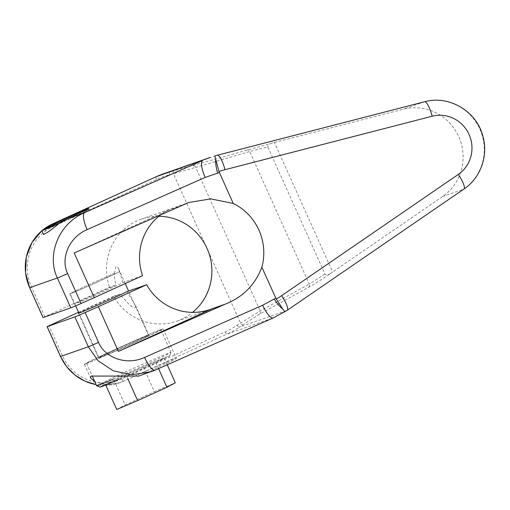 <?xml version="1.0" encoding="UTF-8"?>
<svg xmlns="http://www.w3.org/2000/svg" width="510" height="510" viewBox="0 0 510 510"><rect width="100%" height="100%" fill="white"/><g stroke="black" fill="none" stroke-linecap="round" stroke-linejoin="round"><path stroke-width="0.38" stroke-dasharray="2.55 1.91" d="M324.915 273.966L309.289 284.089L249.709 151.515L267.814 146.912L324.915 273.966C326.011 275.432 327.917 275.221 330.62 273.341A2.677 0.599 -124.5 0 0 330.716 273.334C321.695 279.486 314.377 284.127 308.76 287.251L259.647 314.083L239.273 327.165L287.047 310.405A86.311 83.959 -109.3 0 1 284.886 311.833L284.873 311.871M284.886 311.833L273.405 317.851L155.346 370.05L142.335 374.62A43.159 0.873 155.8 0 0 176.364 358.377A43.159 0.873 155.8 0 0 175.217 358.67A43.159 0.873 155.8 0 0 129.999 378.273L123.535 381.219A48.59 47.271 -109.3 0 1 119.71 382.755A48.59 47.271 -109.3 0 1 105.87 385.331L119.888 382.691L105.87 384.776L94.822 381.684M119.888 382.691L123.567 381.206A43.159 0.873 155.8 0 1 125.167 380.473M138.835 376.042L142.335 374.62M43.025 317.583L109.535 287.264L116.038 284.982A27.616 0.561 -24.2 0 0 88.995 297.037A27.616 0.561 -24.2 0 0 74.403 304.151A27.616 0.561 -24.2 0 0 95.007 295.494A27.616 0.561 -24.2 0 0 123.031 282.527L142.564 275.674M158.846 216.266A54.009 52.536 70.7 0 0 141.308 219.147A54.009 52.536 70.7 0 0 109.535 287.264M78.534 312.279L113.602 296.316A54.009 52.536 70.7 0 0 177.078 321.07A54.009 52.536 70.7 0 0 192.57 312.369M162.913 174.031A86.311 83.959 -109.3 0 1 169.543 172.01L272.168 143.055L403.34 109.204A48.59 47.271 -109.3 0 1 458.726 136.603A48.59 47.271 -109.3 0 1 442.597 196.554L330.716 273.334M44.88 316.697L31.454 286.824A45.919 44.67 -109.3 0 1 53.295 226.44L156.627 179.405A83.634 81.358 -109.3 0 1 169.639 174.802L195.661 167.369A2.677 2.212 73.7 0 0 192.965 165.718M308.76 287.251A2.677 2.218 -118.7 0 0 309.289 284.089L260.176 310.928L237.207 325.15A83.634 81.358 -109.3 0 1 225.178 331.946L121.852 378.981A2.677 0.618 -114.5 0 0 123.535 381.219L123.567 381.206M330.62 273.341L332.654 272.002L274.437 142.475L272.091 143.112C268.885 143.871 267.457 145.133 267.814 146.912M274.437 142.475L403.321 109.21A48.59 47.271 -109.3 0 1 458.707 136.61A48.59 47.271 -109.3 0 1 442.578 196.56L332.654 272.002M85.521 363.949A43.159 0.873 155.8 0 1 84.373 364.242A43.159 0.873 155.8 0 1 118.805 347.82A43.159 0.873 155.8 0 1 161.957 329.154A43.159 0.873 155.8 0 1 163.098 328.861A43.159 0.873 155.8 0 1 128.667 345.283A43.159 0.873 155.8 0 1 85.521 363.949M159.847 330.117A40.774 0.822 155.8 0 1 160.93 329.836A40.774 0.822 155.8 0 1 128.399 345.353A40.774 0.822 155.8 0 1 87.624 362.986A40.774 0.822 155.8 0 1 86.541 363.267A40.774 0.822 155.8 0 1 119.079 347.75A40.774 0.822 155.8 0 1 159.847 330.117M96.658 385.777A40.774 0.822 155.8 0 1 129.196 370.26A40.774 0.822 155.8 0 1 169.964 352.627A40.774 0.822 155.8 0 1 171.048 352.346A40.774 0.822 155.8 0 1 171.048 352.365A40.774 0.822 155.8 0 1 151.145 362.094A40.774 0.822 155.8 0 1 113.073 379.147M100.094 387.09A38.186 0.771 155.8 0 1 130.203 372.702A38.186 0.771 155.8 0 1 168.733 356.031A38.186 0.771 155.8 0 1 169.747 355.789A38.186 0.771 155.8 0 1 118.9 379.37M126.531 375.895L105.615 384.763L113.998 380.294L143.297 366.951L164.214 358.084L155.831 362.553L126.531 375.895L127.812 378.745M155.831 362.553L158.565 368.634M164.214 358.084L167.235 364.803M143.297 366.951L154.409 391.667L175.325 382.8M113.998 380.294L125.103 405.004L154.409 391.667M116.72 409.479L125.103 405.004M49.1 226.95L44.733 231.495L43.592 234.536M117.791 348.636A27.183 0.548 -24.2 0 0 98.94 357.695A27.183 0.548 -24.2 0 0 129.68 344.467A27.183 0.548 -24.2 0 0 148.531 335.408A27.183 0.548 -24.2 0 0 117.791 348.636M114.266 273.5L114.489 273.424A27.183 0.548 -24.2 0 0 89.033 284.644A27.183 0.548 -24.2 0 0 70.182 293.703A27.183 0.548 -24.2 0 0 100.923 280.474A27.183 0.548 -24.2 0 0 119.372 271.709L119.595 271.632A27.616 0.561 155.8 0 1 92.393 284.331A27.616 0.561 155.8 0 1 69.787 293.881A27.616 0.561 155.8 0 1 86.241 285.912A27.616 0.561 155.8 0 1 114.266 273.5C114.151 276.649 114.744 280.481 116.038 284.982M58.624 223.609A24.684 0.497 -24.2 0 0 89.154 209.38A24.684 0.497 -24.2 0 0 74.313 215.539M74.192 252.992L167.771 210.394A54.009 52.536 70.7 0 0 160.962 214.621M114.489 273.424L115.897 266.456L117.906 267.259L119.372 271.709M123.031 282.527L119.595 271.632M167.771 210.394L181.114 205.708M113.602 296.316L120.105 294.034C128.112 304.266 133.301 308.773 135.673 307.555L135.743 305.885L127.105 291.58M78.827 312.936A27.616 0.561 155.8 0 1 95.134 305.139A27.616 0.561 155.8 0 1 120.105 294.034M99.278 357.682A27.616 0.561 155.8 0 1 98.545 357.873A27.616 0.561 155.8 0 1 120.583 347.361A27.616 0.561 155.8 0 1 148.193 335.421A27.616 0.561 155.8 0 1 148.926 335.229A27.616 0.561 155.8 0 1 126.894 345.742A27.616 0.561 155.8 0 1 99.278 357.682M169.639 174.802A2.677 0.618 75.5 0 1 169.543 172.01L217.317 155.25L424.498 101.777A48.59 47.271 -109.3 0 1 479.884 129.177A48.59 47.271 -109.3 0 1 463.756 189.133L287.047 310.405A16.224 3.634 -124.5 0 0 287.245 310.303M237.207 325.15A2.677 0.599 -124.5 0 0 239.273 327.165A86.311 83.959 -109.3 0 1 226.861 334.184L273.405 317.851M225.178 331.946A2.677 0.618 -114.5 0 0 226.861 334.184L129.999 378.273M104.862 385.35A48.59 47.271 -109.3 0 1 96.135 384.604M121.852 378.981A45.919 44.67 -109.3 0 1 62.373 355.617L60.518 356.509M173.368 171.028A2.677 0.618 75.5 0 0 173.464 173.821L205.881 245.954M208.048 250.773L240.465 322.913A2.677 0.599 -124.5 0 0 242.537 324.927M62.373 355.617L48.947 325.743M31.454 286.824L29.599 287.716M42.559 230.169L41.884 230.737A48.59 47.271 -109.3 0 1 42.604 230.15M53.295 226.44A2.677 0.618 65.5 0 1 52.766 223.807M156.627 179.405A2.677 0.618 65.5 0 1 156.092 176.772M259.647 314.083A2.677 2.218 -118.7 0 0 260.176 310.928L195.661 167.369L249.709 151.515A2.677 2.212 73.7 0 0 247.018 149.87M442.578 196.56A2.677 0.599 -124.5 0 0 442.597 196.554L463.756 189.133A16.224 3.634 -124.5 0 0 463.953 189.031M424.498 101.777L403.34 109.204A2.677 0.618 75.5 0 0 403.321 109.21M214.825 155.932A86.311 83.959 -109.3 0 1 217.317 155.25M104.843 385.356L96.141 384.623M84.373 364.242L90.429 377.725M163.098 328.861L176.364 358.377M160.93 329.836L171.048 352.346M86.541 363.267L92.233 375.927M169.747 355.789L171.048 352.365M98.94 357.695L78.91 313.115M75.646 305.86L70.182 293.703M88.772 208.526L89.154 209.38M177.078 321.07L210.107 309.481M141.308 219.147L187.368 202.986M148.531 335.408L128.596 291.051M125.23 283.56L117.906 267.259M69.787 293.881L74.403 304.151M78.47 313.204L98.545 357.873M135.743 305.885L148.926 335.229"/><path stroke-width="0.76" d="M275.757 298.038L282.712 309.054A16.224 4.647 -122.7 0 1 274.221 299.026L262.644 305.241L144.585 357.446C126.174 365.963 104.563 357.408 98.57 342.414L85.144 312.541L98.334 306.708L118.409 351.377L225.331 304.1C242.894 297.183 255.076 284.873 261.885 267.17L275.757 298.038L274.221 299.026M261.885 267.17A54.009 52.536 70.7 0 0 233.236 203.426L218.981 171.551L214.818 155.939L217.387 155.231A16.224 3.748 75.5 0 1 224.987 169.696L432.168 116.223A32.366 31.486 -109.3 0 1 469.06 134.474A32.366 31.486 -109.3 0 1 458.318 174.407L281.609 295.679A70.087 68.174 -109.3 0 1 276.248 298.994M284.886 311.833L282.712 309.054M94.822 381.684L90.436 377.719L90.978 376.087L138.835 376.042M273.405 317.851A16.224 4.647 -113.9 0 1 273.315 317.896L155.257 370.094A16.224 4.647 -113.9 0 0 155.346 370.05L151.164 371.72L131.727 374.767L113.245 370.808L98.213 360.889L88.313 346.762L60.588 356.49L47.162 326.617L74.887 316.888A16.224 0.325 -24.2 0 0 85.144 312.541M192.57 312.369A54.009 52.536 70.7 0 0 208.048 250.773L205.881 245.954A54.009 52.536 70.7 0 0 158.846 216.266M96.141 384.623L84.991 381.161L74.951 375.048L66.631 366.664L60.518 356.509L47.092 326.636L78.534 312.279M233.236 203.426L210.675 198.868L188.604 202.534L74.192 252.992L94.267 297.661L81.077 303.488A16.224 0.325 155.8 0 1 70.82 307.836L43.025 317.583L29.669 287.697A48.59 47.271 -109.3 0 1 41.89 230.743L31.977 242.524L26.322 256.97L25.5 272.576L29.599 287.716M113.073 379.147A40.774 0.822 155.8 0 1 97.741 385.496A40.774 0.822 155.8 0 1 96.677 385.789A40.774 0.822 155.8 0 1 96.658 385.777L92.233 375.927M118.9 379.37A38.186 0.771 155.8 0 1 101.095 386.816A38.186 0.771 155.8 0 1 100.094 387.09L96.677 385.789M127.812 378.745L137.636 400.611L116.72 409.479L105.723 384.999M158.565 368.634L166.942 387.268L137.636 400.611M167.235 364.803L175.325 382.8L166.942 387.268M42.604 230.15A48.59 47.271 -109.3 0 1 52.785 223.794L156.117 176.76L210.158 157.45M74.313 215.539A24.684 0.497 -24.2 0 0 49.751 226.72L49.1 226.95A27.183 0.548 -24.2 0 0 41.839 230.641A27.183 0.548 -24.2 0 0 59.275 223.38L67.511 218.631A24.684 0.497 155.8 0 0 88.772 208.526A24.684 0.497 155.8 0 0 56.903 222.354L52.785 223.794A2.677 0.618 65.5 0 1 52.785 223.794L156.105 176.766A2.677 0.618 65.5 0 1 156.105 176.766A2.677 0.618 65.5 0 1 156.117 176.76A86.311 83.959 -109.3 0 1 162.913 174.031L156.105 176.766M49.751 226.72L56.903 222.354M70.82 307.836L57.394 277.969C46.576 256.249 57.687 224.088 84.596 212.632L67.511 218.631M41.839 230.641L43.592 234.536L48.928 231.476L59.275 223.38M94.267 297.661L142.564 275.674A54.009 52.536 70.7 0 1 160.962 214.621M78.827 312.936A27.616 0.561 155.8 0 0 78.47 313.204A27.616 0.561 155.8 0 0 79.203 313.019A27.616 0.561 155.8 0 0 101.987 303.246A27.616 0.561 155.8 0 0 127.105 291.58L146.631 284.727A54.009 52.536 70.7 0 0 210.107 309.481A54.009 52.536 70.7 0 0 211.988 308.779L118.409 351.377M146.631 284.727L98.334 306.708M211.988 308.779L225.331 304.1M218.975 171.558A70.087 68.174 -109.3 0 1 224.987 169.696M424.498 101.777A16.224 3.748 75.5 0 1 424.569 101.758C448.131 95.096 474.95 110.166 482.16 133.818C489.096 153.72 481.344 177.493 463.953 189.031L287.245 310.303A16.224 3.634 -124.5 0 0 281.609 295.679M104.843 385.356L105.87 385.337A48.59 47.271 -109.3 0 1 104.862 385.35M96.135 384.604A48.59 47.271 -109.3 0 1 60.588 356.49L60.518 356.509M43.095 317.564L29.669 287.697L57.394 277.969A16.224 0.325 -24.2 0 0 67.651 273.621C60.416 259.176 68.442 237.513 87.14 229.621L205.198 177.416L219.364 172.565M52.766 223.807A2.677 0.618 65.5 0 1 52.772 223.801L42.559 230.169M463.953 189.031A16.224 3.634 -124.5 0 0 458.318 174.407M217.317 155.25A16.224 3.748 75.5 0 1 217.387 155.231L424.569 101.758A16.224 3.748 75.5 0 1 432.168 116.223M215.647 159.821A16.224 4.552 74.9 0 0 217.598 173.037M81.077 303.488L67.651 273.621M287.245 310.303L273.315 317.896A16.224 4.647 -113.9 0 1 262.644 305.241M138.363 376.208L155.257 370.094A16.224 4.647 -113.9 0 1 144.585 357.446M74.887 316.888L88.313 346.762A16.224 0.325 -24.2 0 0 98.57 342.414M87.14 229.621A16.224 4.647 66.1 0 1 84.596 212.632L202.661 160.427A16.224 4.647 66.1 0 0 205.198 177.416M162.913 174.031L210.222 157.424M78.91 313.115L75.646 305.86M187.368 202.986L188.611 202.553M128.596 291.051L125.23 283.56"/></g></svg>

